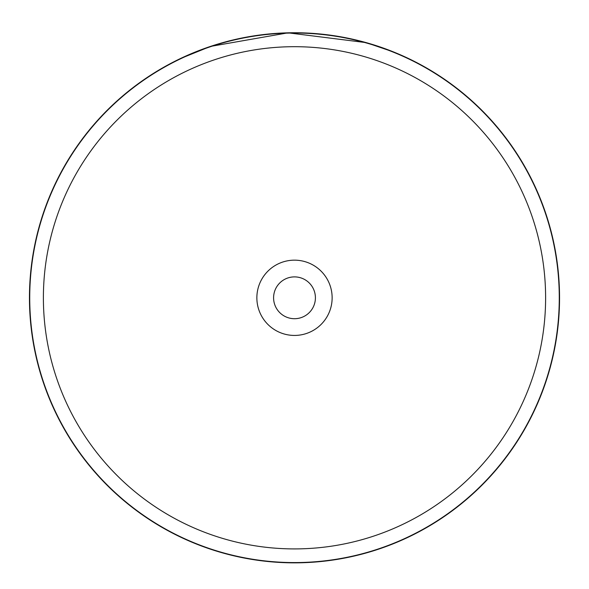 <?xml version="1.0" encoding="UTF-8"?>
<svg xmlns="http://www.w3.org/2000/svg" width="589" height="589" viewBox="0 0 589 589"><rect width="100%" height="100%" fill="white"/><g stroke="black" fill="none" stroke-linecap="round" stroke-linejoin="round"><path stroke-width="0.88" d="M545.613 297.798A251.113 251.113 0 0 0 294.5 46.693A251.113 251.113 0 0 0 43.387 297.798A251.113 251.113 0 0 0 294.5 548.911A251.113 251.113 0 0 0 545.613 297.798M559.27 297.798A264.77 264.77 0 0 0 294.5 33.028A264.77 264.77 0 0 0 29.73 297.798A264.77 264.77 0 0 0 294.5 562.576A264.77 264.77 0 0 0 559.27 297.798M256.863 297.798A37.637 37.637 0 0 0 294.5 335.435A37.637 37.637 0 0 0 332.137 297.798A37.637 37.637 0 0 0 294.5 260.161A37.637 37.637 0 0 0 256.863 297.798M273.591 297.798A20.909 20.909 0 0 0 294.5 318.708A20.909 20.909 0 0 0 315.409 297.798A20.909 20.909 0 0 0 294.5 276.889A20.909 20.909 0 0 0 273.591 297.798M180.116 58.701L210.457 46.428L288.05 32.829L366.211 42.636L393.908 52.097M391.457 51.125L388.269 49.896M384.477 48.489L379.949 46.906M370.982 44.028L369.016 43.446M358.782 40.663L353.348 39.367M375.068 45.294L376.062 45.611M375.892 45.559L370.79 43.969M369.391 43.549L357.759 40.413M311.588 33.301L310.977 33.264M284.516 32.94L282.919 33.006M229.445 40.862L218.725 43.814M214.212 45.206L204.42 48.526M202.969 49.056L201.438 49.623M276.432 33.367L258.446 35.215M258.38 35.222L254.949 35.715M254.647 35.767L253.896 35.877M253.69 35.914L251.658 36.238M250.995 36.349L248.381 36.798M239.752 38.469L232.707 40.052M559.55 297.798A265.05 265.05 0 0 0 294.5 32.748A265.05 265.05 0 0 0 29.45 297.798A265.05 265.05 0 0 0 294.5 562.848A265.05 265.05 0 0 0 559.55 297.798"/></g></svg>
